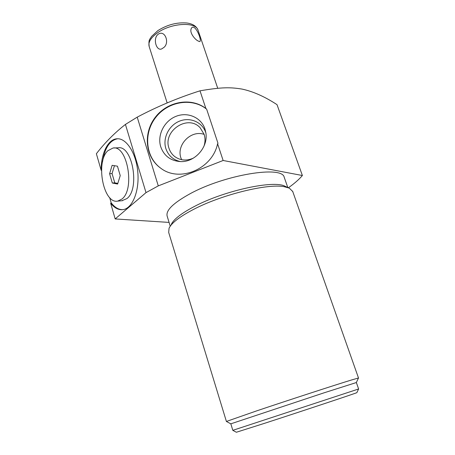 <?xml version="1.0" encoding="UTF-8"?>
<svg xmlns="http://www.w3.org/2000/svg" width="455" height="455" viewBox="0 0 455 455"><rect width="100%" height="100%" fill="white"/><g stroke="black" fill="none" stroke-linecap="round" stroke-linejoin="round"><path stroke-width="0.68" d="M356.868 392.614L356.857 392.648C358.034 392.54 302.313 411.075 264.491 423.338L236.361 432.25L232.806 430.339L358.62 388.979L356.362 382.558M232.818 430.333L230.827 423.832L323.954 392.853L356.339 382.547L358.466 378.06M230.816 423.832L226.391 421.461L256.705 410.859C288.498 400.155 336.95 384.395 351.857 379.879L358.495 378.003M226.397 421.438L168.686 232.448L169.055 228.234C171.563 222.944 179.577 216.751 193.091 209.647C221.255 194.763 267.523 183.348 284.176 186.686L289.329 188.131L292.753 191.566M288.68 187.852L285.234 186.351C274.411 179.782 224.321 190.497 194.12 206.604C181.335 213.35 173.73 219.264 171.302 224.343M170.238 226.18L167.213 216.313C165.489 210.619 173.105 203.106 190.054 193.762C224.924 174.623 282.436 165.398 284.21 177.279L284.364 177.712M169.084 222.41L115.183 218.935L146.01 192.624L158.283 185.879L223.138 160.49L302.387 175.516C299.02 179.475 294.362 183.553 288.424 187.739M223.138 160.49L217.581 143.752C212.468 168.942 179.748 182.808 160.894 168.31C145.373 157.544 142.819 133.622 155.041 117.612C167.019 101.425 190.946 96.915 205.87 108.483L200.001 90.818C178.127 97.774 157.197 106.55 137.211 117.157L125.432 124.42L146.01 192.624M137.211 117.157L158.283 185.879M125.432 124.42C114.597 132.894 104.912 142.665 96.375 153.727L101.152 170.284C101.05 153.716 107.858 139.367 116.81 138.792C126.24 137.74 136.221 153.073 137.808 172.149C139.514 191.214 132.377 208.464 122.998 209.647C118.613 210.182 114.501 208.06 110.667 203.288L111.185 202.839C114.796 207.503 118.704 209.778 122.913 209.664M115.183 218.935L110.667 203.288M117.726 138.758L117.635 138.764C109.78 140.288 104.741 147.977 102.529 161.838M101.51 170.545L101.152 170.284M111.185 202.839L109.666 197.589M121.883 200.735L126.934 198.573C140.185 188.728 132.348 144.792 118.004 147.812L113.796 147.983M121.991 199.006C135.169 189.132 127.32 144.986 113.05 148.017L107.852 150.713C95.3 162.025 103.393 204.221 117.697 201.11L121.991 199.006M117.453 166.183L112.129 165.324L109.598 173.725L112.305 183.018L117.612 184.048L120.228 175.607L117.453 166.183M112.305 183.018L114.768 182.836L117.805 183.422M109.598 173.725L112.061 173.565L114.768 182.836M114.444 165.7L112.061 173.565M302.387 175.516L277.015 104.65C264.821 96.659 253.139 91.461 241.969 89.072C230.372 87.201 221.96 87.07 200.001 90.818M217.581 143.752L217.996 143.331L206.65 109.189C191.953 97.302 167.935 101.408 155.718 117.441C143.257 133.292 145.486 157.311 160.871 168.287M205.87 108.483L206.65 109.189M160.74 146.8C164.016 155.849 170.528 160.774 180.277 161.576C194.723 162.526 208.39 147.255 205.882 132.917L204.989 129.083C201.212 117.384 187.511 111.555 175.835 116.406C164.096 121.087 157.055 135.226 160.74 146.8M158.272 34.17C165.358 29.353 170.403 44.289 162.793 48.145C156.918 53.292 152.072 38.499 158.272 34.17M198.505 41.126L198.562 41.149C203.055 44.294 197.925 29.194 193.853 27.345C192.346 26.794 191.367 27.55 190.924 29.62C190.008 33.715 195.701 40.29 198.505 41.126M205.899 133.036L205.774 132.644C202.373 122.088 190.014 116.804 179.463 121.166C168.868 125.381 162.515 138.144 165.865 148.592C168.304 155.61 173.167 159.938 180.447 161.582M193.381 158.13C186.493 161.121 180.22 160.558 174.555 156.435C171.91 154.308 170.062 151.606 169.004 148.319C162.56 130.943 187.949 114.057 200.155 127.764L204.113 134.299C205.359 138.223 205.29 142.233 203.908 146.334M204.141 134.39C191.1 129.635 176.142 144.895 180.942 157.999L181.585 159.688M198.158 30.513L198.044 30.166C195.821 21.607 171.535 22.841 157.771 32.635C150.793 37.611 147.938 42.281 149.206 46.643L167.156 102.915M356.857 392.648L358.586 388.991M358.506 378.003L292.605 191.145M284.21 177.279L287.793 187.466M116.81 138.792L117.635 138.764M122.617 200.666L117.697 201.11M157.999 30.519C167.343 24.706 176.961 22.198 186.851 22.989C192.783 23.814 196.514 26.202 198.044 30.166L217.735 88.293M190.884 30.064L190.924 29.62M149.206 46.643C148.25 38.755 150.139 39.522 151.407 36.599L157.913 30.576"/></g></svg>
